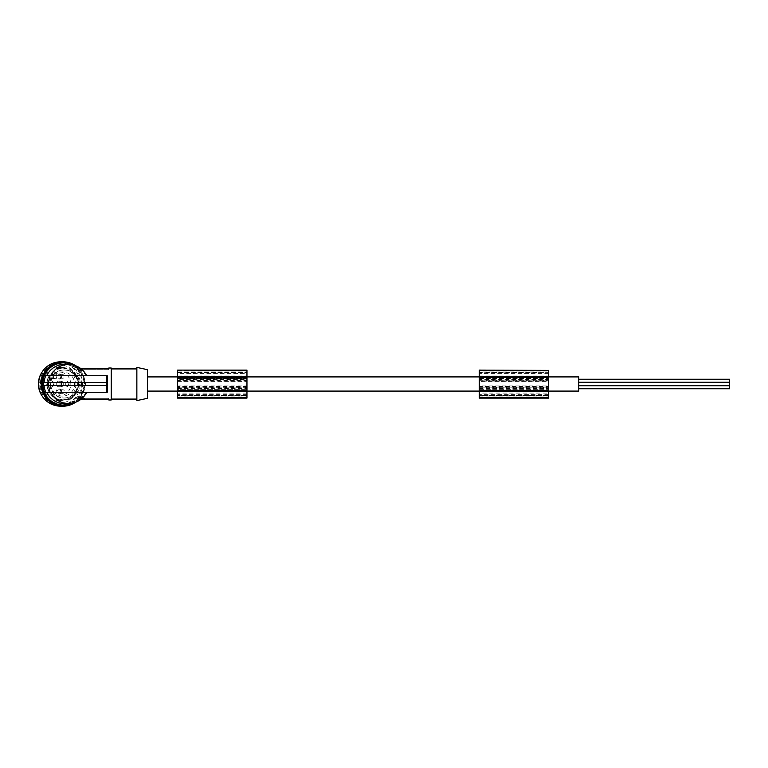 <?xml version="1.0" encoding="UTF-8"?>
<svg xmlns="http://www.w3.org/2000/svg" width="768" height="768" viewBox="0 0 768 768"><rect width="100%" height="100%" fill="white"/><g stroke="black" fill="none" stroke-linecap="round" stroke-linejoin="round"><path stroke-width="0.58" stroke-dasharray="3.84 2.88" d="M479.232 377.616L548.611 377.616L548.611 380.822L479.232 380.822L479.232 371.942L548.611 371.942L479.232 371.942L479.232 372.691L548.611 372.691L548.611 381.101L479.232 381.101L479.232 373.44L548.611 373.44M479.232 390.374L479.232 395.434L479.232 386.506L548.611 386.506L548.611 395.443L479.232 395.443L479.232 396.067L479.232 395.434L548.611 395.434L548.611 387.178L479.232 387.178L479.232 390.374L548.611 390.374M479.232 396.067L548.611 396.067M479.232 372.269L548.611 372.691M479.232 379.565L479.232 389.338L479.232 378.662L479.232 379.565L548.611 379.565L548.611 389.338L548.611 379.565M479.232 380.275L548.611 380.275M479.232 370.099L479.232 381.418L548.611 381.418L548.611 385.958L479.232 385.958L479.232 398.102M479.232 381.418L479.232 385.958M548.611 398.102L548.611 393.082L479.232 393.082M548.611 385.958L548.611 393.082M479.232 391.45L548.611 391.45M479.232 387.725L548.611 387.725M548.611 377.616L548.611 372.269M479.232 376.07L548.611 376.07M479.232 389.338L548.611 389.338L479.232 389.338M479.232 376.55L548.611 376.55M548.611 370.099L548.611 381.418M479.232 372.691L479.232 373.44M479.232 372.989L548.611 372.989M479.232 378.307L548.611 378.48L479.232 378.48M578.774 385.738L578.774 382.262L578.774 385.738L578.774 382.262L578.774 385.738L729.6 385.738L729.6 379.248M578.774 388.752L578.774 385.286L578.774 388.752M578.774 382.714L578.774 379.248L578.774 382.714L729.6 382.714M578.774 391.085L578.774 376.915M479.232 386.506L479.232 381.101M479.232 380.822L479.232 387.178M548.611 380.822L548.611 387.178M548.611 386.506L548.611 381.101M479.232 378.662L548.611 378.662L479.232 378.662M177.581 387.178L177.581 390.374L246.96 390.374L246.96 387.178L177.581 387.178L177.581 373.44L246.96 373.44L246.96 381.101L177.581 381.101M246.96 390.374L246.96 395.434L177.581 395.443L177.581 396.067L177.581 395.434L246.96 395.434L246.96 396.067L246.96 387.178M177.581 390.374L177.581 376.07L246.96 376.07L246.96 373.44M177.581 377.616L246.96 377.616L246.96 381.101M246.96 377.616L246.96 376.07M246.96 378.48L177.581 378.48M246.96 378.662L246.96 389.338L246.96 378.662L177.581 378.662L246.96 378.662M246.96 370.099L246.96 398.102M86.611 375.706L79.882 368.755A19.795 19.603 0 0 0 76.531 366.586L76.531 367.354A19.795 19.603 180 0 1 78.528 368.755L108.806 368.755L108.806 369.677L76.531 369.677L108.806 369.677L108.806 368.016M79.882 368.755L81.072 368.755M83.482 375.706L84.605 382.493A20.515 20.314 90 0 0 82.925 375.706L107.222 375.706L106.733 375.706L106.733 392.294L107.222 392.294L107.222 375.706L82.771 375.706L78.528 368.755M111.226 399.984L111.226 368.016M76.531 366.586L76.531 367.354M64.349 364.397A19.603 19.421 -90 0 1 81.936 375.706L82.771 375.706M50.016 375.706L50.88 375.706M43.488 382.493L84.912 382.493M108.806 399.984L108.806 398.323L76.531 398.323L108.806 398.323L108.806 399.245L78.528 399.245A19.795 19.603 180 0 1 76.531 400.646L76.531 401.414A19.795 19.603 0 0 0 79.882 399.245L81.072 399.245M78.49 398.323L84.672 398.323L84.211 398.928L78.49 398.928L84.672 398.928L84.211 398.323L78.49 398.323L78.038 398.928L78.49 398.323M81.821 398.323L81.475 398.928L81.821 398.323M147.418 369.658L147.418 398.342M246.96 386.506L177.581 386.506M177.581 396.067L246.96 396.067M177.581 376.07L177.581 371.942L177.581 372.989L246.96 372.989M177.581 372.691L246.96 372.691M177.581 372.269L246.96 372.269M177.581 372.576L246.96 372.576L177.581 372.576M246.96 380.822L177.581 380.822M177.581 371.942L246.96 371.942L177.581 371.942M246.96 387.725L177.581 387.725L177.581 389.338L246.96 389.338L177.581 389.338L177.581 379.565L246.96 379.565M177.581 387.725L177.581 380.275L246.96 380.275M177.581 380.275L177.581 379.565M177.581 391.45L246.96 391.45M246.96 397.411L177.581 397.411L177.581 385.958L246.96 385.958M177.581 370.099L177.581 385.958M177.581 381.418L246.96 381.418M177.581 376.55L246.96 376.55M177.581 378.307L246.96 378.307M177.581 397.411L177.581 398.102M136.858 367.411L136.858 400.589M106.733 392.294L83.482 392.294L84.912 385.507L106.733 385.507L43.488 385.507M45.773 375.706L46.752 375.706M82.925 375.706L81.936 375.706M84.605 382.493L85.2 382.493A21.12 20.909 -90 0 1 85.2 385.507L84.605 385.507A20.515 20.314 -90 0 1 82.925 392.294L45.773 392.294M64.349 403.603A19.603 19.421 90 0 0 81.936 392.294M50.458 384A14.026 13.891 90 0 0 64.349 398.026A14.026 13.891 90 0 0 78.24 384A14.026 13.891 90 0 0 64.349 369.974A14.026 13.891 90 0 0 50.458 384M76.531 401.414L76.531 400.646M106.57 385.507L85.44 385.507L85.44 382.493L106.57 382.493M80.986 398.323L78.778 398.323L79.114 398.928L80.986 398.928L78.778 398.928L79.114 398.323L80.986 398.323L80.986 398.928L80.986 398.323M63.734 398.026A14.026 13.891 90 0 0 77.626 384A14.026 13.891 90 0 0 63.734 369.974A14.026 13.891 90 0 0 49.843 384A14.026 13.891 90 0 0 63.734 398.026L64.349 398.026M72.163 364.733A21.12 20.909 -90 0 1 72.163 403.267M63.091 362.88A21.12 20.909 -90 0 1 77.875 398.928A21.12 20.909 -90 0 1 63.091 405.12M75.312 365.578A22.166 21.955 -90 0 1 75.312 402.422M60.566 361.834A22.166 21.955 -90 0 1 82.522 384A22.166 21.955 -90 0 1 60.566 406.166M81.475 384A21.12 20.909 -90 0 1 40.474 389.818A21.12 20.909 -90 0 1 60.566 362.88A21.12 20.909 -90 0 1 81.475 384M42.144 371.933A21.12 20.909 -90 0 1 80.218 384A21.12 20.909 -90 0 1 42.144 396.067M40.291 384A19.2 19.018 -90 0 1 59.309 364.8A19.2 19.018 -90 0 1 78.326 384A19.2 19.018 -90 0 1 59.309 403.2A19.2 19.018 -90 0 1 40.291 384M75.946 384A16.589 16.426 -90 0 1 59.52 400.589A16.589 16.426 -90 0 1 43.094 384A16.589 16.426 -90 0 1 59.52 367.411A16.589 16.426 -90 0 1 75.946 384M56.899 368.669L51.638 372.269L52.176 372.806L57.206 369.36L56.899 368.669L63.101 367.411L69.456 368.669L74.87 372.269L74.352 372.806L77.683 377.962L78.365 377.664L74.87 372.269M78.365 377.664L79.526 384L78.797 384L77.683 377.962M52.176 372.806L48.691 377.962L48 377.664L46.675 384L48 390.336L51.638 395.731L56.899 399.331L63.101 400.589L63.12 399.84L69.168 398.64L69.456 399.331L74.87 395.731L74.352 395.194L77.683 390.038L78.365 390.336L74.87 395.731M48 377.664L51.638 372.269M46.675 384L47.434 384L48.691 390.038L52.176 395.194L51.638 395.731M57.206 369.36L63.12 368.16L63.101 367.411L59.52 367.411M78.797 384L77.683 390.038M79.526 384L78.365 390.336M62.669 368.16A15.84 15.686 -90 0 1 78.355 384A15.84 15.686 -90 0 1 62.669 399.84A15.84 15.686 -90 0 1 46.982 384A15.84 15.686 -90 0 1 62.669 368.16L69.168 369.36L69.456 368.669M74.352 372.806L69.168 369.36M74.352 395.194L69.168 398.64M69.456 399.331L59.52 400.589M62.669 399.84L57.206 398.64L56.899 399.331M47.434 384L48.691 377.962M52.176 395.194L57.206 398.64M56.755 378.029A2.112 2.093 -90 0 1 53.798 378.029L52.867 377.098A12.067 11.952 90 0 0 62.669 396.067A12.067 11.952 90 0 0 74.621 384A12.067 11.952 90 0 0 55.824 374.102L56.755 375.043A2.112 2.093 -90 0 1 56.755 378.029M52.051 374.102L52.973 375.043A2.112 2.093 -90 0 1 51.494 378.643A2.112 2.093 -90 0 1 50.016 378.029L49.094 377.098A12.067 11.952 90 0 0 58.886 396.067A12.067 11.952 90 0 0 70.838 384A12.067 11.952 90 0 0 52.051 374.102L55.824 374.102M49.094 377.098L52.867 377.098M54.115 384A2.717 2.688 -90 0 1 51.418 386.717A2.717 2.688 -90 0 1 48.73 384A2.717 2.688 -90 0 1 51.418 381.283A2.717 2.688 -90 0 1 54.115 384M61.574 391.546A2.717 2.688 -90 0 1 58.886 394.253A2.717 2.688 -90 0 1 56.198 391.546A2.717 2.688 -90 0 1 58.886 388.829A2.717 2.688 -90 0 1 61.574 391.546M56.198 384A2.717 2.688 90 0 0 58.886 386.717A2.717 2.688 90 0 0 61.574 384A2.717 2.688 90 0 0 58.886 381.283A2.717 2.688 90 0 0 56.198 384M61.574 376.454A2.717 2.688 -90 0 1 58.886 379.171A2.717 2.688 -90 0 1 56.198 376.454A2.717 2.688 -90 0 1 58.886 373.747A2.717 2.688 -90 0 1 61.574 376.454M69.043 384A2.717 2.688 -90 0 1 66.355 386.717A2.717 2.688 -90 0 1 63.667 384A2.717 2.688 -90 0 1 66.355 381.283A2.717 2.688 -90 0 1 69.043 384M60.806 376.454A1.814 1.795 -90 0 1 59.011 378.269A1.814 1.795 -90 0 1 57.226 376.454A1.814 1.795 -90 0 1 59.011 374.65A1.814 1.795 -90 0 1 60.806 376.454M60.874 376.454A1.814 1.795 90 0 0 62.669 378.269A1.814 1.795 90 0 0 64.464 376.454A1.814 1.795 90 0 0 62.669 374.65A1.814 1.795 90 0 0 60.874 376.454M68.275 384A1.814 1.795 -90 0 1 66.48 385.814A1.814 1.795 -90 0 1 64.694 384A1.814 1.795 -90 0 1 66.48 382.186A1.814 1.795 -90 0 1 68.275 384M68.342 384A1.814 1.795 90 0 0 70.138 385.814A1.814 1.795 90 0 0 71.933 384A1.814 1.795 90 0 0 70.138 382.186A1.814 1.795 90 0 0 68.342 384M53.338 384A1.814 1.795 -90 0 1 51.552 385.814A1.814 1.795 -90 0 1 49.757 384A1.814 1.795 -90 0 1 51.552 382.186A1.814 1.795 -90 0 1 53.338 384M53.405 384A1.814 1.795 90 0 0 55.2 385.814A1.814 1.795 90 0 0 56.995 384A1.814 1.795 90 0 0 55.2 382.186A1.814 1.795 90 0 0 53.405 384M59.981 384A2.717 2.688 90 0 0 62.669 386.717A2.717 2.688 90 0 0 65.357 384A2.717 2.688 90 0 0 62.669 381.283A2.717 2.688 90 0 0 59.981 384M60.806 391.546A1.814 1.795 -90 0 1 59.011 393.35A1.814 1.795 -90 0 1 57.226 391.546A1.814 1.795 -90 0 1 59.011 389.731A1.814 1.795 -90 0 1 60.806 391.546M60.874 391.546A1.814 1.795 90 0 0 62.669 393.35A1.814 1.795 90 0 0 64.464 391.546A1.814 1.795 90 0 0 62.669 389.731A1.814 1.795 90 0 0 60.874 391.546M80.794 398.928L80.794 398.323L80.794 398.928M78.528 399.245L82.771 392.294M79.882 399.245L86.611 392.294M78.778 398.323L78.778 398.928L78.778 398.323M81.725 398.323L80.736 398.323L81.725 398.323L81.725 398.928L80.736 398.928L81.725 398.928M81.475 398.323L81.475 398.928L81.475 398.323M81.667 398.928L81.667 398.323L81.667 398.928M84.672 398.323L84.672 398.928L84.672 398.323M78.038 398.323L78.038 398.928L78.038 398.323M83.482 392.294L82.925 392.294M578.774 385.286L729.6 385.738L729.6 382.262L729.6 385.738M729.6 388.752L729.6 385.286M578.774 382.262L729.6 382.262M479.232 379.075L548.611 379.075M548.611 397.411L479.232 397.411M479.232 388.925L548.611 388.925M479.232 375.082L548.611 375.082M479.232 370.579L548.611 370.579M548.611 394.358L479.232 394.358M479.232 388.435L548.611 388.435M246.96 394.358L177.581 394.358M177.581 388.435L246.96 388.435M177.581 388.925L246.96 388.925M177.581 379.075L246.96 379.075M246.96 393.082L177.581 393.082M177.581 375.082L246.96 375.082M177.581 370.579L246.96 370.579M48.691 390.038L48 390.336M53.798 378.029L50.016 378.029M56.755 375.043L52.973 375.043M80.65 398.323L80.65 398.928L80.65 398.323M548.611 391.085L479.232 391.085M246.96 391.085L177.581 391.085M60.566 362.88L59.309 362.88M58.886 371.933L62.669 371.933M59.011 378.269L62.669 378.269M66.48 385.814L70.138 385.814M51.552 385.814L55.2 385.814M58.886 386.717L62.669 386.717M59.011 393.35L62.669 393.35M80.246 398.323L80.246 398.928M80.736 398.928L80.736 398.323M83.933 398.928L83.933 398.323M82.214 398.323L82.214 398.928M59.011 374.65L62.669 374.65M60.566 405.12L59.309 405.12M59.011 389.731L62.669 389.731M63.734 369.974L64.349 369.974M55.277 378.643L51.494 378.643M58.886 381.283L62.669 381.283M66.48 382.186L70.138 382.186M51.552 382.186L55.2 382.186M548.611 376.915L479.232 376.915M246.96 376.915L177.581 376.915M58.886 396.067L62.669 396.067"/><path stroke-width="1.15" d="M479.232 370.406L548.611 370.406L479.232 370.099L479.232 376.55L548.611 376.55L548.611 370.406M548.611 397.603L479.232 397.603L479.232 398.102L548.611 398.102L548.611 376.55M479.232 397.603L479.232 391.45L548.611 391.45M479.232 391.45L479.232 390.835L548.611 390.835M479.232 390.835L479.232 377.376L548.611 377.376M479.232 377.376L548.611 377.165M479.232 390.326L548.611 390.326M479.232 377.165L479.232 376.55M86.765 375.706L50.88 375.706C54.451 368.515 60.317 364.742 68.486 364.397C76.675 364.742 82.771 368.515 86.765 375.706L106.733 375.706L106.733 382.493L43.488 382.493A21.12 20.909 90 0 0 43.488 385.507L106.57 385.507L106.57 382.493M548.611 376.915L578.774 376.915L578.774 391.085L548.611 391.085M246.96 397.603L177.581 397.603L177.581 398.102L246.96 398.102L246.96 370.099L177.581 370.099L246.96 370.406M81.072 368.755L108.806 368.755L108.806 368.016L111.226 368.016L111.226 399.984L108.806 399.984L108.806 399.245L81.072 399.245M68.486 364.397L64.349 364.397A19.603 19.421 -90 0 0 46.752 375.706L107.222 375.706L107.222 392.294L106.733 392.294L106.57 385.507M177.581 397.603L177.581 391.45L246.96 391.45M177.581 370.406L177.581 376.55L246.96 376.55M177.581 391.45L177.581 377.165L246.96 377.165M177.581 377.165L177.581 376.55M177.581 377.376L246.96 377.376M177.581 390.326L246.96 390.326M177.581 390.835L246.96 390.835M147.418 398.342L147.418 369.658L136.858 367.411L136.858 400.589L147.418 398.342M48.586 382.493L50.016 375.706L45.773 375.706A20.515 20.314 90 0 0 44.093 382.493M46.752 392.294A19.603 19.421 90 0 0 64.349 403.603L68.486 403.603C60.317 403.258 54.451 399.485 50.88 392.294M44.093 385.507A20.515 20.314 90 0 0 45.773 392.294L50.016 392.294L48.586 385.507M48.058 385.507L48.058 382.493M72.163 403.267A21.12 20.909 -90 0 1 48.826 369.072A21.12 20.909 -90 0 1 72.163 364.733M63.61 405.12L63.091 405.12A21.12 20.909 -90 0 1 48.307 369.072A21.12 20.909 -90 0 1 63.091 362.88L63.61 362.88M75.312 402.422A22.166 21.955 -90 0 1 42.672 375.84A22.166 21.955 -90 0 1 75.312 365.578M63.091 406.166L60.566 406.166A22.166 21.955 -90 0 1 38.63 383.069A22.166 21.955 -90 0 1 60.566 361.834L63.091 361.834M42.144 396.067A21.12 20.909 -90 0 1 42.144 371.933M50.016 392.294L106.733 392.294M86.765 392.294C82.771 399.485 76.675 403.258 68.486 403.603M578.774 379.248L729.6 379.248L729.6 388.752L578.774 388.752M578.774 382.262L729.6 382.262M578.774 385.738L729.6 385.738M479.232 391.085L246.96 391.085M177.581 391.085L147.418 391.085M111.226 399.082L136.858 399.082M111.226 368.918L136.858 368.918M479.232 376.915L246.96 376.915M177.581 376.915L147.418 376.915"/></g></svg>
